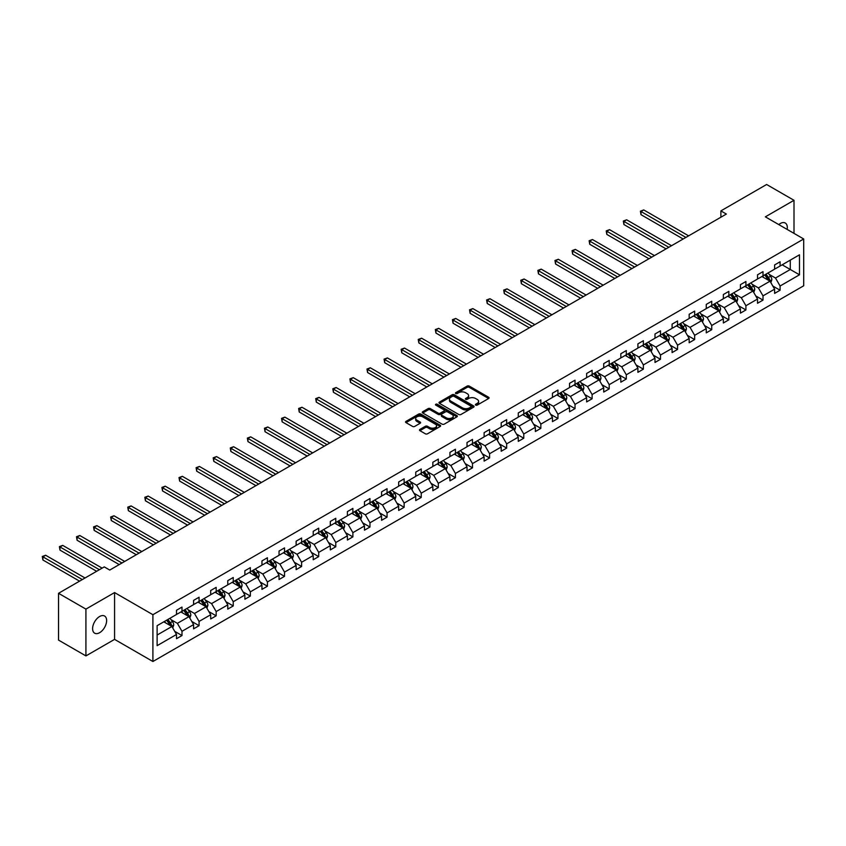 <?xml version="1.0" encoding="UTF-8"?>
<svg xmlns="http://www.w3.org/2000/svg" width="846" height="846" viewBox="0 0 846 846"><rect width="100%" height="100%" fill="white"/><g stroke="black" fill="none" stroke-linecap="round" stroke-linejoin="round"><path stroke-width="1.27" d="M475.706 405.107A1.068 0.613 0 0 0 477.207 405.107L488.639 398.508A1.523 0.878 0 0 0 489.083 397.884A1.523 0.878 0 0 0 488.639 397.271L469.276 386.093A1.523 0.878 0 0 0 467.129 386.093L455.708 392.692A1.068 0.613 0 0 0 457.21 393.559L458.691 392.703A4.865 2.813 0 0 1 465.575 392.703L467.182 393.633A4.865 2.813 0 0 1 468.61 395.621A4.865 2.813 0 0 1 467.182 397.609L465.702 398.466A1.068 0.613 0 0 0 467.214 399.333L468.684 398.477A4.865 2.813 0 0 1 475.568 398.477L477.186 399.407A4.865 2.813 0 0 1 478.603 401.395A4.865 2.813 0 0 1 477.186 403.383L475.706 404.24A1.068 0.613 0 0 0 475.706 405.107L475.706 404.24M99.617 632.702A9.919 5.721 120 0 0 106.088 623.967A9.919 5.721 120 0 0 104.566 616.015A9.919 5.721 120 0 0 99.617 616.512A9.919 5.721 120 0 0 93.134 625.247A9.919 5.721 120 0 0 94.657 633.189A9.919 5.721 120 0 0 99.617 632.702M787.15 229.425A9.919 5.721 120 0 0 785.268 223.016A9.919 5.721 120 0 0 780.308 223.513A9.919 5.721 120 0 0 778.785 224.592M419.923 429.419A1.523 0.878 0 0 0 419.479 430.043A1.523 0.878 0 0 0 419.923 430.667L425.358 433.797A1.523 0.878 0 0 0 427.505 433.797L440.195 426.479A1.523 0.878 0 0 0 440.639 425.855A1.523 0.878 0 0 0 440.195 425.231L420.843 414.064A1.523 0.878 0 0 0 418.685 414.064L406.006 421.382A1.523 0.878 0 0 0 405.562 422.006A1.523 0.878 0 0 0 406.006 422.63L412.562 426.416A1.523 0.878 0 0 0 414.709 426.416L420.145 423.275A1.523 0.878 0 0 0 420.589 422.662A1.523 0.878 0 0 0 420.145 422.038L416.888 420.155A4.071 2.348 0 0 1 415.693 418.495A4.071 2.348 0 0 1 418.21 416.327A4.071 2.348 0 0 1 422.64 416.835L435.383 424.195A4.071 2.348 0 0 1 436.578 425.855A4.071 2.348 0 0 1 434.061 428.023A4.071 2.348 0 0 1 429.631 427.516L427.505 426.289A1.523 0.878 0 0 0 425.358 426.289L419.923 429.419L419.923 430.667L425.358 427.558L425.358 426.289M114.57 592.57L85.922 609.109L58.533 593.3L58.533 640.105L85.922 655.914L114.57 639.375L152.904 661.509L152.904 614.704L114.57 592.57L114.57 639.375M794.003 233.38L794.003 200.301L765.355 216.84L803.7 238.974L152.904 614.704M794.003 200.301L766.624 184.491L720.887 210.897L720.887 217.221M58.533 593.3L104.27 566.894L109.747 570.056L726.365 214.059L720.887 210.897M458.796 414.498A1.523 0.878 0 0 0 460.943 414.498L473.633 407.169A1.523 0.878 0 0 0 474.077 406.545A1.523 0.878 0 0 0 473.633 405.932L454.281 394.754A1.523 0.878 0 0 0 452.134 394.754L439.444 402.083A1.523 0.878 0 0 0 439 402.696A1.523 0.878 0 0 0 439.444 403.32L458.796 414.498M436.155 405.329A1.068 0.613 0 0 1 437.234 405.488L456.893 416.835L444.224 424.142A1.523 0.878 0 0 1 442.077 424.142L422.725 412.975L422.725 411.727A1.523 0.878 0 0 0 422.281 412.351A1.523 0.878 0 0 0 422.725 412.975M422.725 411.727L428.15 408.597A1.523 0.878 0 0 1 430.307 408.597L438.154 413.123A1.523 0.878 0 0 0 440.301 413.123L443.907 411.05A1.523 0.878 0 0 0 444.351 410.426A1.523 0.878 0 0 0 443.907 409.802L435.732 405.086A1.068 0.613 0 0 1 437.234 404.219L456.914 415.576A1.523 0.878 0 0 1 457.358 416.2A1.523 0.878 0 0 1 456.914 416.824L456.914 415.576M85.922 609.109L85.922 655.914M157.123 625.68L176.507 614.492L176.507 610.252L181.985 607.09L181.985 611.32L193.597 604.626L193.597 600.385L199.074 597.223L199.074 601.464L210.686 594.759L210.686 590.519L216.164 587.357L216.164 591.597L227.775 584.893L227.775 580.652L233.253 577.49L233.253 581.731L244.864 575.026L244.864 570.786L250.342 567.624L250.342 571.864L261.953 565.16L261.953 560.919L267.431 557.757L267.431 561.998L279.043 555.293L279.043 551.053L284.52 547.891L284.52 552.131L296.132 545.427L296.132 541.186L301.61 538.024L301.61 542.265L313.221 535.56L313.221 531.32L318.699 528.158L318.699 532.398L330.31 525.694L330.31 521.453L335.788 518.291L335.788 522.532L347.399 515.827L347.399 511.587L352.877 508.425L352.877 512.665L364.489 505.961L364.489 501.72L369.966 498.558L369.966 502.799L381.578 496.094L381.578 491.854L387.056 488.692L387.056 492.932L398.667 486.228L398.667 481.987L404.145 478.825L404.145 483.066L415.756 476.361L415.756 472.121L421.234 468.959L421.234 473.2L432.845 466.495L432.845 462.254L438.323 459.092L438.323 463.333L449.935 456.629L449.935 452.388L455.412 449.226L455.412 453.467L467.024 446.762L467.024 442.521L472.502 439.36L472.502 443.6L484.113 436.896L484.113 432.666L489.591 429.493L489.591 433.734L501.202 427.029L501.202 422.799L506.669 419.637L506.669 423.867L518.281 417.163L518.281 412.933L523.759 409.771L523.759 414.001L535.37 407.296L535.37 403.066L540.848 399.904L540.848 404.134L552.459 397.43L552.459 393.2L557.937 390.038L557.937 394.268L569.548 387.563L569.548 383.333L575.026 380.171L575.026 384.401L586.638 377.697L586.638 373.467L592.115 370.305L592.115 374.535L603.727 367.83L603.727 363.6L609.205 360.438L609.205 364.668L620.816 357.974L620.816 353.734L626.294 350.572L626.294 354.802L637.905 348.108L637.905 343.867L643.383 340.705L643.383 344.946L654.994 338.241L654.994 334.001L660.472 330.839L660.472 335.079L672.084 328.375L672.084 324.134L677.561 320.972L677.561 325.213L689.173 318.508L689.173 314.268L694.651 311.106L694.651 315.346L706.262 308.642L706.262 304.401L711.74 301.239L711.74 305.48L723.351 298.775L723.351 294.535L728.829 291.373L728.829 295.614L740.44 288.909L740.44 284.668L745.918 281.507L745.918 285.747L757.53 279.043L757.53 274.802L763.007 271.64L763.007 275.881L774.619 269.176L774.619 264.935L780.097 261.774L780.097 266.014L799.481 254.815L799.481 274.802L780.097 286.001L780.097 290.231L774.619 293.393L774.619 289.163L763.007 295.867L763.007 300.097L757.53 303.259L757.53 299.029L745.918 305.734L745.918 309.964L740.44 313.126L740.44 308.896L728.829 315.6L728.829 319.83L723.351 322.992L723.351 318.762L711.74 325.467L711.74 329.697L706.262 332.859L706.262 328.629L694.651 335.333L694.651 339.563L689.173 342.725L689.173 338.495L677.561 345.189L677.561 349.43L672.084 352.592L672.084 348.362L660.472 355.056L660.472 359.296L654.994 362.458L654.994 358.218L643.383 364.922L643.383 369.163L637.905 372.325L637.905 368.084L626.294 374.789L626.294 379.029L620.816 382.191L620.816 377.951L609.205 384.655L609.205 388.896L603.727 392.058L603.727 387.817L592.115 394.522L592.115 398.762L586.638 401.924L586.638 397.683L575.026 404.388L575.026 408.629L569.548 411.791L569.548 407.55L557.937 414.254L557.937 418.495L552.459 421.657L552.459 417.416L540.848 424.121L540.848 428.362L535.37 431.523L535.37 427.283L523.759 433.987L523.759 438.228L518.281 441.39L518.281 437.149L506.669 443.854L506.669 448.094L501.202 451.256L501.202 447.016L489.591 453.72L489.591 457.961L484.113 461.123L484.113 456.882L472.502 463.587L472.502 467.827L467.024 470.989L467.024 466.749L455.412 473.453L455.412 477.694L449.935 480.856L449.935 476.615L438.323 483.32L438.323 487.56L432.845 490.722L432.845 486.482L421.234 493.186L421.234 497.427L415.756 500.589L415.756 496.348L404.145 503.053L404.145 507.293L398.667 510.455L398.667 506.215L387.056 512.919L387.056 517.16L381.578 520.322L381.578 516.081L369.966 522.786L369.966 527.016L364.489 530.188L364.489 525.948L352.877 532.652L352.877 536.882L347.399 540.044L347.399 535.814L335.788 542.519L335.788 546.749L330.31 549.911L330.31 545.681L318.699 552.385L318.699 556.615L313.221 559.777L313.221 555.547L301.61 562.252L301.61 566.482L296.132 569.644L296.132 565.414L284.52 572.118L284.52 576.348L279.043 579.51L279.043 575.28L267.431 581.985L267.431 586.215L261.953 589.376L261.953 585.146L250.342 591.851L250.342 596.081L244.864 599.243L244.864 595.013L233.253 601.707L233.253 605.948L227.775 609.109L227.775 604.879L216.164 611.573L216.164 615.814L210.686 618.976L210.686 614.735L199.074 621.44L199.074 625.68L193.597 628.842L193.597 624.602L181.985 631.306L181.985 635.547L176.507 638.709L176.507 634.468L157.123 645.667L157.123 625.68M152.904 661.509L803.7 285.779L803.7 238.974M180.896 611.954L188.996 616.639L177.385 623.343L171.051 619.684M177.385 623.343L181.985 631.306M188.996 616.639L193.597 624.602M176.507 613.477L177.385 613.985L181.985 611.32M197.985 602.088L206.086 606.772L194.474 613.477L188.14 609.818M194.474 613.477L199.074 621.44M206.086 606.772L210.686 614.735M193.597 603.61L194.474 604.118L199.074 601.464M215.074 592.221L223.175 596.906L211.563 603.61L205.229 599.951M211.563 603.61L216.164 611.573M223.175 596.906L227.775 604.879M210.686 593.744L211.563 594.252L216.164 591.597M232.164 582.355L240.264 587.039L228.653 593.744L222.318 590.085M228.653 593.744L233.253 601.707M240.264 587.039L244.864 595.013M227.775 583.877L228.653 584.385L233.253 581.731M249.253 572.488L257.353 577.173L245.742 583.877L239.407 580.219M245.742 583.877L250.342 591.851M257.353 577.173L261.953 585.146M244.864 574.011L245.742 574.519L250.342 571.864M266.342 562.622L274.442 567.306L262.831 574.011L256.497 570.352M262.831 574.011L267.431 581.985M274.442 567.306L279.043 575.28M261.953 564.145L262.831 564.652L267.431 561.998M283.421 552.766L291.532 557.44L279.92 564.145L273.575 560.486M279.92 564.145L284.52 572.118M291.532 557.44L296.132 565.414M279.043 554.278L279.92 554.786L284.52 552.131M300.51 542.899L308.621 547.573L297.009 554.278L290.664 550.619M297.009 554.278L301.61 562.252M308.621 547.573L313.221 555.547M296.132 544.412L297.009 544.919L301.61 542.265M317.599 533.033L325.71 537.707L314.099 544.412L307.754 540.753M314.099 544.412L318.699 552.385M325.71 537.707L330.31 545.681M313.221 534.545L314.099 535.053L318.699 532.398M334.688 523.166L342.799 527.841L331.188 534.545L324.843 530.886M331.188 534.545L335.788 542.519M342.799 527.841L347.399 535.814M330.31 524.679L331.188 525.186L335.788 522.532M351.777 513.3L359.888 517.974L348.277 524.679L341.932 521.02M348.277 524.679L352.877 532.652M359.888 517.974L364.489 525.948M347.399 514.812L348.277 515.32L352.877 512.665M368.867 503.433L376.978 508.108L365.366 514.812L359.021 511.153M365.366 514.812L369.966 522.786M376.978 508.108L381.578 516.081M364.489 504.946L365.366 505.453L369.966 502.799M385.956 493.567L394.067 498.241L382.455 504.946L376.11 501.287M382.455 504.946L387.056 512.919M394.067 498.241L398.667 506.215M381.578 495.079L382.455 495.587L387.056 492.932M403.045 483.701L411.156 488.375L399.545 495.079L393.2 491.42M399.545 495.079L404.145 503.053M411.156 488.375L415.756 496.348M398.667 485.213L399.545 485.72L404.145 483.066M420.134 473.834L428.245 478.508L416.634 485.213L410.289 481.554M416.634 485.213L421.234 493.186M428.245 478.508L432.845 486.482M415.756 475.346L416.634 475.854L421.234 473.2M437.223 463.968L445.334 468.642L433.723 475.346L427.378 471.687M433.723 475.346L438.323 483.32M445.334 468.642L449.935 476.615M432.845 465.48L433.723 465.987L438.323 463.333M454.313 454.101L462.424 458.775L450.812 465.48L444.467 461.821M450.812 465.48L455.412 473.453M462.424 458.775L467.024 466.749M449.935 455.613L450.812 456.121L455.412 453.467M471.402 444.235L479.513 448.919L467.901 455.613L461.556 451.954M467.901 455.613L472.502 463.587M479.513 448.919L484.113 456.882M467.024 445.747L467.901 446.254L472.502 443.6M488.491 434.368L496.591 439.053L484.98 445.747L478.646 442.088M484.98 445.747L489.591 453.72M496.591 439.053L501.202 447.016M484.113 435.891L484.98 436.388L489.591 433.734M505.58 424.502L513.681 429.186L502.069 435.891L495.735 432.221M502.069 435.891L506.669 443.854M513.681 429.186L518.281 437.149M501.202 426.024L502.069 426.521L506.669 423.867M522.669 414.635L530.77 419.32L519.158 426.024L512.824 422.355M519.158 426.024L523.759 433.987M530.77 419.32L535.37 427.283M518.281 416.158L519.158 416.655L523.759 414.001M539.759 404.769L547.859 409.453L536.248 416.158L529.913 412.488M536.248 416.158L540.848 424.121M547.859 409.453L552.459 417.416M535.37 406.292L536.248 406.789L540.848 404.134M556.848 394.902L564.948 399.587L553.337 406.292L547.002 402.622M553.337 406.292L557.937 414.254M564.948 399.587L569.548 407.55M552.459 396.425L553.337 396.933L557.937 394.268M573.937 385.036L582.037 389.72L570.426 396.425L564.092 392.766M570.426 396.425L575.026 404.388M582.037 389.72L586.638 397.683M569.548 386.559L570.426 387.066L575.026 384.401M591.026 375.169L599.127 379.854L587.515 386.559L581.181 382.9M587.515 386.559L592.115 394.522M599.127 379.854L603.727 387.817M586.638 376.692L587.515 377.2L592.115 374.535M608.115 365.303L616.216 369.988L604.604 376.692L598.27 373.033M604.604 376.692L609.205 384.655M616.216 369.988L620.816 377.951M603.727 366.826L604.604 367.333L609.205 364.668M625.205 355.436L633.305 360.121L621.694 366.826L615.359 363.167M621.694 366.826L626.294 374.789M633.305 360.121L637.905 368.084M620.816 356.959L621.694 357.467L626.294 354.802M642.283 345.57L650.394 350.255L638.783 356.959L632.438 353.3M638.783 356.959L643.383 364.922M650.394 350.255L654.994 358.218M637.905 347.093L638.783 347.6L643.383 344.946M659.372 335.703L667.483 340.388L655.872 347.093L649.527 343.434M655.872 347.093L660.472 355.056M667.483 340.388L672.084 348.362M654.994 337.226L655.872 337.734L660.472 335.079M676.462 325.837L684.573 330.522L672.961 337.226L666.616 333.567M672.961 337.226L677.561 345.189M684.573 330.522L689.173 338.495M672.084 327.36L672.961 327.867L677.561 325.213M693.551 315.97L701.662 320.655L690.05 327.36L683.705 323.701M690.05 327.36L694.651 335.333M701.662 320.655L706.262 328.629M689.173 317.493L690.05 318.001L694.651 315.346M710.64 306.104L718.751 310.789L707.14 317.493L700.795 313.834M707.14 317.493L711.74 325.467M718.751 310.789L723.351 318.762M706.262 307.627L707.14 308.134L711.74 305.48M727.729 296.248L735.84 300.922L724.229 307.627L717.884 303.968M724.229 307.627L728.829 315.6M735.84 300.922L740.44 308.896M723.351 297.76L724.229 298.268L728.829 295.614M744.818 286.382L752.929 291.056L741.318 297.76L734.973 294.101M741.318 297.76L745.918 305.734M752.929 291.056L757.53 299.029M740.44 287.894L741.318 288.401L745.918 285.747M761.908 276.515L770.019 281.189L758.407 287.894L752.062 284.235M758.407 287.894L763.007 295.867M770.019 281.189L774.619 289.163M757.53 278.027L758.407 278.535L763.007 275.881M782.18 264.809L790.28 269.493L775.496 278.027L769.151 274.368M775.496 278.027L780.097 286.001M799.481 274.802L790.28 269.493L790.28 260.134L799.481 254.815M774.619 268.161L775.496 268.668L780.097 266.014M157.123 635.039L171.907 626.505L163.807 621.821M171.907 626.505L176.507 634.468M772.81 286.033L780.097 290.231M755.721 295.899L763.007 300.097M738.632 305.766L745.918 309.964M721.543 315.632L728.829 319.83M704.454 325.499L711.74 329.697M687.364 335.365L694.651 339.563M670.275 345.221L677.561 349.43M653.186 355.087L660.472 359.296M636.097 364.954L643.383 369.163M619.008 374.82L626.294 379.029M601.918 384.687L609.205 388.896M584.829 394.553L592.115 398.762M567.74 404.42L575.026 408.629M550.651 414.286L557.937 418.495M533.572 424.153L540.848 428.362M516.483 434.019L523.759 438.228M499.394 443.886L506.669 448.094M482.305 453.752L489.591 457.961M465.215 463.619L472.502 467.827M448.126 473.485L455.412 477.694M431.037 483.352L438.323 487.56M413.948 493.218L421.234 497.427M396.859 503.084L404.145 507.293M379.769 512.951L387.056 517.16M362.68 522.817L369.966 527.016M345.591 532.684L352.877 536.882M328.502 542.55L335.788 546.749M311.413 552.417L318.699 556.615M294.323 562.283L301.61 566.482M277.234 572.15L284.52 576.348M260.145 582.016L267.431 586.215M243.056 591.883L250.342 596.081M225.967 601.739L233.253 605.948M208.877 611.605L216.164 615.814M191.788 621.472L199.074 625.68M174.71 631.338L181.985 635.547M476.129 405.255L477.186 404.642A4.865 2.813 0 0 0 478.603 402.664L478.603 401.395M468.61 395.621L468.61 396.89A4.865 2.813 0 0 1 467.182 398.868L466.135 399.481M488.639 397.271L488.639 398.508L469.276 387.362A1.523 0.878 0 0 0 467.129 387.362L456.131 393.707M473.612 407.18L454.281 396.013A1.523 0.878 0 0 0 452.134 396.013L439.465 403.331L439.444 402.083M470.947 406.979A1.068 0.613 0 0 0 470.947 406.112L453.953 396.309A1.068 0.613 0 0 0 452.451 396.309L450.897 397.208A4.865 2.813 0 0 0 449.469 399.196A4.865 2.813 0 0 0 450.897 401.173L462.508 407.878A4.865 2.813 0 0 0 469.393 407.878L470.947 406.979L470.947 408.248A1.068 0.613 0 0 0 471.254 407.814L471.254 406.545M449.469 399.196L449.469 400.454A4.865 2.813 0 0 0 450.897 402.442L450.897 401.173M470.947 408.248L469.393 409.147A4.865 2.813 0 0 1 462.508 409.147L450.897 402.442M422.746 412.985L428.15 409.866L428.15 408.597M444.351 410.426L444.351 411.695A1.523 0.878 0 0 1 443.907 412.309L440.301 414.392A1.523 0.878 0 0 1 438.154 414.392L430.307 409.866A1.523 0.878 0 0 0 428.15 409.866M446.297 417.829A4.071 2.348 0 0 0 450.728 418.336A4.071 2.348 0 0 0 453.245 416.169A4.071 2.348 0 0 0 452.05 414.508L447.555 411.917A1.523 0.878 0 0 0 445.408 411.917L441.813 414.001A1.523 0.878 0 0 0 441.358 414.614A1.523 0.878 0 0 0 441.813 415.238L446.297 417.829L446.297 419.098A4.071 2.348 0 0 0 450.728 419.605A4.071 2.348 0 0 0 453.245 417.438L453.245 416.169M441.358 414.614L441.358 415.883A1.523 0.878 0 0 0 441.813 416.507L441.813 415.238M446.297 419.098L441.813 416.507M436.578 425.855L436.578 427.114A4.071 2.348 0 0 1 434.061 429.292A4.071 2.348 0 0 1 429.631 428.785L427.505 427.558A1.523 0.878 0 0 0 425.358 427.558M415.693 418.495L415.693 419.764A4.071 2.348 0 0 0 416.888 421.424L416.888 420.155M420.145 422.038L420.145 423.275L416.888 421.424M440.195 425.231L440.195 426.479L420.843 415.323A1.523 0.878 0 0 0 418.685 415.323L406.027 422.64L406.006 421.382M770.843 282.638L771.859 279.719A4.103 2.369 -120 0 0 770.547 276.23L768.083 272.941M763.674 277.53L762.606 276.103M688.623 235.844L643.743 209.935L641.004 211.511L641.004 214.673L683.145 239.006M769.405 280.84L769.638 279.899A4.103 2.369 -120 0 0 768.464 277.425L766 274.146M764.974 274.739L767.682 278.355A2.094 1.206 60 0 1 768.062 278.99L769.638 279.899M764.689 274.908L767.153 278.186A4.103 2.369 60 0 1 768.168 280.132M641.004 214.673L640.401 211.172L685.884 237.43M640.401 211.172L643.743 209.935M753.754 292.505L754.769 289.586A4.103 2.369 -120 0 0 753.458 286.096L750.994 282.807M746.584 287.397L745.516 285.969M671.534 245.71L626.653 219.801L623.914 221.377L623.914 224.539L666.056 248.872M752.316 290.707L752.549 289.766A4.103 2.369 -120 0 0 751.375 287.291L748.911 284.013M747.885 284.605L750.592 288.222A2.094 1.206 60 0 1 750.973 288.856L752.549 289.766M747.6 284.774L750.064 288.052A4.103 2.369 60 0 1 751.079 289.998M623.914 224.539L623.312 221.039L668.795 247.296M623.312 221.039L626.653 219.801M736.676 302.36L737.68 299.452A4.103 2.369 -120 0 0 736.369 295.963L733.905 292.674M729.495 297.263L728.427 295.836M654.444 255.577L609.564 229.668L606.825 231.244L606.825 234.405L648.967 258.739M735.227 300.573L735.46 299.632A4.103 2.369 -120 0 0 734.286 297.158L731.832 293.879M730.796 294.471L733.503 298.088A2.094 1.206 60 0 1 733.884 298.723L735.46 299.632M730.51 294.641L732.974 297.919A4.103 2.369 60 0 1 734 299.854M606.825 234.405L606.222 230.895L651.706 257.163M606.222 230.895L609.564 229.668M719.586 312.227L720.591 309.319A4.103 2.369 -120 0 0 719.28 305.829L716.816 302.54M712.406 307.13L711.338 305.702M637.355 265.443L592.475 239.534L589.736 241.11L589.736 244.272L631.877 268.605M718.148 310.44L718.37 309.499A4.103 2.369 -120 0 0 717.197 307.024L714.743 303.746M713.707 304.338L716.414 307.955A2.094 1.206 60 0 1 716.795 308.589L718.37 309.499M713.421 304.507L715.885 307.785A4.103 2.369 60 0 1 716.911 309.721M589.736 244.272L589.133 240.761L634.616 267.029M589.133 240.761L592.475 239.534M702.497 322.093L703.502 319.185A4.103 2.369 -120 0 0 702.191 315.695L699.727 312.407M695.317 316.996L694.249 315.569M620.266 275.31L575.386 249.401L572.647 250.976L572.647 254.138L614.788 278.471M701.059 320.306L701.281 319.365A4.103 2.369 -120 0 0 700.107 316.89L697.654 313.612M696.618 314.204L699.325 317.821A2.094 1.206 60 0 1 699.705 318.456L701.281 319.365M696.332 314.374L698.796 317.652A4.103 2.369 60 0 1 699.822 319.587M572.647 254.138L572.055 250.628L617.527 276.885M572.055 250.628L575.386 249.401M685.408 331.96L686.413 329.052A4.103 2.369 -120 0 0 685.101 325.562L682.637 322.273M678.228 326.863L677.17 325.435M603.177 285.176L558.307 259.267L555.568 260.843L555.568 264.005L597.699 288.338M683.97 330.173L684.192 329.231A4.103 2.369 -120 0 0 683.018 326.757L680.565 323.479M679.528 324.071L682.236 327.688A2.094 1.206 60 0 1 682.616 328.322L684.192 329.231M679.243 324.24L681.707 327.518A4.103 2.369 60 0 1 682.733 329.454M555.568 264.005L554.965 260.494L600.438 286.752M554.965 260.494L558.307 259.267M668.319 341.826L669.323 338.918A4.103 2.369 -120 0 0 668.012 335.428L665.559 332.14M661.138 336.729L660.081 335.302M586.088 295.043L541.218 269.134L538.479 270.709L538.479 273.871L580.62 298.204M666.881 340.039L667.103 339.098A4.103 2.369 -120 0 0 665.929 336.623L663.476 333.345M662.439 333.937L665.146 337.554A2.094 1.206 60 0 1 665.527 338.189L667.103 339.098M662.154 334.107L664.618 337.385A4.103 2.369 60 0 1 665.643 339.32M538.479 273.871L537.876 270.36L583.349 296.618M537.876 270.36L541.218 269.134M651.23 351.693L652.234 348.785A4.103 2.369 -120 0 0 650.923 345.295L648.47 342.006M644.049 346.596L642.992 345.168M569.009 304.909L524.129 279L521.39 280.576L521.39 283.738L563.531 308.071M649.791 349.906L650.014 348.964A4.103 2.369 -120 0 0 648.84 346.49L646.386 343.212M645.361 343.804L648.057 347.42A2.094 1.206 60 0 1 648.438 348.055L650.014 348.964M645.064 343.973L647.528 347.251A4.103 2.369 60 0 1 648.554 349.187M521.39 283.738L520.787 280.227L566.27 306.485M520.787 280.227L524.129 279M634.14 361.559L635.145 358.651A4.103 2.369 -120 0 0 633.834 355.161L631.38 351.873M626.971 356.462L625.903 355.034M551.92 314.775L507.04 288.867L504.301 290.442L504.301 293.604L546.442 317.937M632.702 359.772L632.924 358.831A4.103 2.369 -120 0 0 631.75 356.356L629.297 353.078M628.271 353.67L630.979 357.287A2.094 1.206 60 0 1 631.349 357.921L632.924 358.831M627.986 353.829L630.439 357.118A4.103 2.369 60 0 1 631.465 359.053M504.301 293.604L503.698 290.093L549.181 316.351M503.698 290.093L507.04 288.867M617.051 371.426L618.056 368.518A4.103 2.369 -120 0 0 616.745 365.017L614.291 361.739M609.881 366.329L608.813 364.901M534.831 324.642L489.95 298.733L487.211 300.309L487.211 303.471L529.353 327.804M615.613 369.639L615.846 368.697A4.103 2.369 -120 0 0 614.661 366.223L612.208 362.945M611.182 363.537L613.889 367.143A2.094 1.206 60 0 1 614.259 367.788L615.846 368.697M610.897 363.695L613.35 366.984A4.103 2.369 60 0 1 614.376 368.919M487.211 303.471L486.609 299.96L532.092 326.218M486.609 299.96L489.95 298.733M599.962 381.292L600.967 378.384A4.103 2.369 -120 0 0 599.655 374.884L597.202 371.606M592.792 376.195L591.724 374.767M517.741 334.508L472.861 308.6L470.122 310.175L470.122 313.337L512.264 337.67M598.524 379.505L598.757 378.564A4.103 2.369 -120 0 0 597.572 376.089L595.119 372.811M594.093 373.403L596.8 377.009A2.094 1.206 60 0 1 597.181 377.654L598.757 378.564M593.807 373.562L596.261 376.851A4.103 2.369 60 0 1 597.287 378.786M470.122 313.337L469.519 309.826L515.003 336.084M469.519 309.826L472.861 308.6M582.873 391.159L583.877 388.251A4.103 2.369 -120 0 0 582.566 384.75L580.113 381.472M575.703 386.062L574.635 384.634M500.652 344.375L455.772 318.466L453.033 320.042L453.033 323.204L495.174 347.537M581.435 389.372L581.667 388.43A4.103 2.369 -120 0 0 580.493 385.956L578.03 382.678M577.004 383.27L579.711 386.876A2.094 1.206 60 0 1 580.092 387.51L581.667 388.43M576.718 383.428L579.172 386.717A4.103 2.369 60 0 1 580.197 388.652M453.033 323.204L452.43 319.693L497.913 345.951M452.43 319.693L455.772 318.466M565.784 401.025L566.788 398.117A4.103 2.369 -120 0 0 565.477 394.617L563.024 391.338M558.614 395.928L557.546 394.5M483.563 354.241L438.683 328.322L435.944 329.908L435.944 333.07L478.085 357.403M564.345 399.238L564.578 398.297A4.103 2.369 -120 0 0 563.404 395.822L560.94 392.544M559.915 393.136L562.622 396.742A2.094 1.206 60 0 1 563.002 397.377L564.578 398.297M559.629 393.295L562.082 396.584A4.103 2.369 60 0 1 563.108 398.519M435.944 333.07L435.341 329.559L480.824 355.817M435.341 329.559L438.683 328.322M548.694 410.892L549.699 407.984A4.103 2.369 -120 0 0 548.388 404.483L545.934 401.205M541.525 405.794L540.457 404.367M466.474 364.108L421.594 338.189L418.855 339.775L418.855 342.937L460.996 367.27M547.256 409.104L547.489 408.153A4.103 2.369 -120 0 0 546.315 405.689L543.851 402.41M542.825 403.003L545.533 406.609A2.094 1.206 60 0 1 545.913 407.243L547.489 408.153M542.54 403.161L544.993 406.45A4.103 2.369 60 0 1 546.019 408.385M418.855 342.937L418.252 339.426L463.735 365.684M418.252 339.426L421.594 338.189M531.605 420.758L532.61 417.85A4.103 2.369 -120 0 0 531.299 414.35L528.845 411.071M524.435 415.65L523.367 414.233M449.385 373.974L404.504 348.055L401.765 349.641L401.765 352.803L443.907 377.136M530.167 418.971L530.4 418.019A4.103 2.369 -120 0 0 529.226 415.555L526.762 412.266M525.736 412.869L528.443 416.475A2.094 1.206 60 0 1 528.824 417.11L530.4 418.019M525.451 413.028L527.904 416.317A4.103 2.369 60 0 1 528.93 418.252M401.765 352.803L401.163 349.292L446.646 375.55M401.163 349.292L404.504 348.055M514.516 430.625L515.521 427.716A4.103 2.369 -120 0 0 514.22 424.216L511.756 420.938M507.346 425.517L506.278 424.1M432.295 383.841L387.415 357.921L384.676 359.508L384.676 362.67L426.818 387.003M513.078 428.837L513.311 427.886A4.103 2.369 -120 0 0 512.137 425.422L509.673 422.133M508.647 422.736L511.354 426.342A2.094 1.206 60 0 1 511.735 426.976L513.311 427.886M508.361 422.894L510.815 426.183A4.103 2.369 60 0 1 511.841 428.118M384.676 362.67L384.073 359.159L429.557 385.416M384.073 359.159L387.415 357.921M497.427 440.491L498.431 437.583A4.103 2.369 -120 0 0 497.131 434.083L494.667 430.804M490.257 435.383L489.189 433.966M415.206 393.707L370.326 367.788L367.587 369.374L367.587 372.536L409.728 396.869M495.989 438.693L496.221 437.752A4.103 2.369 -120 0 0 495.047 435.288L492.584 431.999M491.558 432.602L494.265 436.208A2.094 1.206 60 0 1 494.646 436.843L496.221 437.752M491.272 432.761L493.726 436.05A4.103 2.369 60 0 1 494.751 437.985M367.587 372.536L366.984 369.025L412.467 395.283M366.984 369.025L370.326 367.788M480.338 450.358L481.342 447.449A4.103 2.369 -120 0 0 480.042 443.949L477.578 440.671M473.168 445.25L472.1 443.833M398.117 403.563L353.237 377.654L350.498 379.241L350.498 382.403L392.639 406.736M478.899 448.56L479.132 447.619A4.103 2.369 -120 0 0 477.958 445.155L475.494 441.866M474.469 442.469L477.176 446.075A2.094 1.206 60 0 1 477.556 446.709L479.132 447.619M474.183 442.627L476.636 445.916A4.103 2.369 60 0 1 477.662 447.851M350.498 382.403L349.895 378.892L395.378 405.149M349.895 378.892L353.237 377.654M463.248 460.224L464.264 457.316A4.103 2.369 -120 0 0 462.952 453.816L460.488 450.537M456.079 455.116L455.011 453.699M381.028 413.43L336.148 387.521L333.409 389.107L333.409 392.269L375.55 416.592M461.81 458.426L462.043 457.485A4.103 2.369 -120 0 0 460.869 455.021L458.405 451.732M457.379 452.324L460.087 455.941A2.094 1.206 60 0 1 460.467 456.576L462.043 457.485M457.094 452.494L459.558 455.783A4.103 2.369 60 0 1 460.573 457.718M333.409 392.269L332.806 388.758L378.289 415.016M332.806 388.758L336.148 387.521M446.159 470.09L447.174 467.182A4.103 2.369 -120 0 0 445.863 463.682L443.399 460.404M438.989 464.983L437.921 463.566M363.939 423.296L319.058 397.387L316.319 398.974L316.319 402.136L358.461 426.458M444.721 468.293L444.954 467.352A4.103 2.369 -120 0 0 443.78 464.888L441.316 461.599M440.29 462.191L442.997 465.808A2.094 1.206 60 0 1 443.378 466.442L444.954 467.352M440.005 462.36L442.469 465.649A4.103 2.369 60 0 1 443.484 467.584M316.319 402.136L315.717 398.625L361.2 424.882M315.717 398.625L319.058 397.387M429.07 479.957L430.085 477.049A4.103 2.369 -120 0 0 428.774 473.549L426.31 470.27M421.9 474.849L420.832 473.432M346.849 433.163L301.969 407.254L299.23 408.84L299.23 412.002L341.372 436.325M427.632 478.159L427.865 477.218A4.103 2.369 -120 0 0 426.691 474.754L424.227 471.465M423.201 472.057L425.908 475.674A2.094 1.206 60 0 1 426.289 476.309L427.865 477.218M422.915 472.227L425.379 475.505A4.103 2.369 60 0 1 426.395 477.451M299.23 412.002L298.627 408.491L344.111 434.749M298.627 408.491L301.969 407.254M411.981 489.823L412.996 486.915A4.103 2.369 -120 0 0 411.685 483.415L409.221 480.137M404.811 484.716L403.743 483.299M329.76 443.029L284.88 417.12L282.141 418.707L282.141 421.868L324.282 446.191M410.543 488.026L410.775 487.085A4.103 2.369 -120 0 0 409.601 484.621L407.138 481.332M406.112 481.924L408.819 485.541A2.094 1.206 60 0 1 409.2 486.175L410.775 487.085M405.826 482.093L408.29 485.371A4.103 2.369 60 0 1 409.305 487.317M282.141 421.868L281.538 418.358L327.021 444.615M281.538 418.358L284.88 417.12M394.892 499.69L395.907 496.782A4.103 2.369 -120 0 0 394.596 493.281L392.132 490.003M387.722 494.582L386.654 493.165M312.671 452.896L267.791 426.987L265.052 428.573L265.052 431.735L307.193 456.057M393.453 497.892L393.686 496.951A4.103 2.369 -120 0 0 392.512 494.487L390.048 491.198M389.023 491.79L391.73 495.407A2.094 1.206 60 0 1 392.11 496.042L393.686 496.951M388.737 491.96L391.201 495.238A4.103 2.369 60 0 1 392.216 497.184M265.052 431.735L264.449 428.224L309.932 454.482M264.449 428.224L267.791 426.987M377.813 509.556L378.818 506.648A4.103 2.369 -120 0 0 377.506 503.148L375.042 499.87M370.633 504.449L369.565 503.032M295.582 462.762L250.702 436.853L247.963 438.44L247.963 441.601L290.104 465.924M376.364 507.759L376.597 506.817A4.103 2.369 -120 0 0 375.423 504.353L372.97 501.065M371.933 501.657L374.641 505.274A2.094 1.206 60 0 1 375.021 505.908L376.597 506.817M371.648 501.826L374.112 505.104A4.103 2.369 60 0 1 375.138 507.05M247.963 441.601L247.36 438.091L292.843 464.348M247.36 438.091L250.702 436.853M360.724 519.423L361.728 516.504A4.103 2.369 -120 0 0 360.417 513.014L357.953 509.726M353.543 514.315L352.475 512.888M278.493 472.628L233.612 446.72L230.873 448.306L230.873 451.468L273.015 475.79M359.286 517.625L359.508 516.684A4.103 2.369 -120 0 0 358.334 514.22L355.88 510.931M354.844 511.523L357.551 515.14A2.094 1.206 60 0 1 357.932 515.774L359.508 516.684M354.559 511.693L357.023 514.971A4.103 2.369 60 0 1 358.048 516.917M230.873 451.468L230.271 447.957L275.754 474.215M230.271 447.957L233.612 446.72M343.635 529.289L344.639 526.371A4.103 2.369 -120 0 0 343.328 522.881L340.864 519.592M336.454 524.182L335.386 522.754M261.403 482.495L216.523 456.586L213.784 458.162L213.784 461.334L255.926 485.657M342.196 527.492L342.419 526.55A4.103 2.369 -120 0 0 341.245 524.086L338.791 520.798M337.755 521.39L340.462 525.006A2.094 1.206 60 0 1 340.843 525.641L342.419 526.55M337.469 521.559L339.933 524.837A4.103 2.369 60 0 1 340.959 526.783M213.784 461.334L213.192 457.823L258.665 484.081M213.192 457.823L216.523 456.586M326.545 539.156L327.55 536.237A4.103 2.369 -120 0 0 326.239 532.747L323.775 529.459M319.365 534.048L318.308 532.62M244.314 492.361L199.445 466.453L196.706 468.028L196.706 471.19L238.836 495.523M325.107 537.358L325.329 536.417A4.103 2.369 -120 0 0 324.155 533.942L321.702 530.664M320.666 531.256L323.373 534.873A2.094 1.206 60 0 1 323.754 535.507L325.329 536.417M320.38 531.425L322.844 534.704A4.103 2.369 60 0 1 323.87 536.65M196.706 471.19L196.103 467.69L241.575 493.948M196.103 467.69L199.445 466.453M309.456 549.022L310.461 546.104A4.103 2.369 -120 0 0 309.15 542.614L306.696 539.325M302.276 543.915L301.218 542.487M227.225 502.228L182.355 476.319L179.616 477.895L179.616 481.057L221.758 505.39M308.018 547.225L308.24 546.283A4.103 2.369 -120 0 0 307.066 543.809L304.613 540.531M303.577 541.123L306.284 544.739A2.094 1.206 60 0 1 306.664 545.374L308.24 546.283M303.291 541.292L305.755 544.57A4.103 2.369 60 0 1 306.781 546.516M179.616 481.057L179.014 477.556L224.486 503.814M179.014 477.556L182.355 476.319M292.367 558.878L293.372 555.97A4.103 2.369 -120 0 0 292.06 552.48L289.607 549.191M285.187 553.781L284.129 552.353M210.146 512.094L165.266 486.186L162.527 487.761L162.527 490.923L204.669 515.256M290.929 557.091L291.151 556.15A4.103 2.369 -120 0 0 289.977 553.675L287.524 550.397M286.498 550.989L289.195 554.606A2.094 1.206 60 0 1 289.575 555.24L291.151 556.15M286.202 551.158L288.666 554.437A4.103 2.369 60 0 1 289.692 556.372M162.527 490.923L161.924 487.412L207.407 513.681M161.924 487.412L165.266 486.186M275.278 568.745L276.282 565.837A4.103 2.369 -120 0 0 274.971 562.347L272.518 559.058M268.108 563.648L267.04 562.22M193.057 521.961L148.177 496.052L145.438 497.628L145.438 500.79L187.579 525.123M273.84 566.957L274.062 566.016A4.103 2.369 -120 0 0 272.888 563.542L270.434 560.264M269.409 560.856L272.116 564.472A2.094 1.206 60 0 1 272.486 565.107L274.062 566.016M269.123 561.025L271.577 564.303A4.103 2.369 60 0 1 272.602 566.238M145.438 500.79L144.835 497.279L190.318 523.547M144.835 497.279L148.177 496.052M258.189 578.611L259.193 575.703A4.103 2.369 -120 0 0 257.882 572.213L255.429 568.924M251.019 573.514L249.951 572.086M175.968 531.827L131.088 505.919L128.349 507.494L128.349 510.656L170.49 534.989M256.75 576.824L256.983 575.883A4.103 2.369 -120 0 0 255.799 573.408L253.345 570.13M252.32 570.722L255.027 574.339A2.094 1.206 60 0 1 255.397 574.973L256.983 575.883M252.034 570.891L254.487 574.17A4.103 2.369 60 0 1 255.513 576.105M128.349 510.656L127.746 507.145L173.229 533.403M127.746 507.145L131.088 505.919M241.099 588.478L242.104 585.569A4.103 2.369 -120 0 0 240.793 582.08L238.339 578.791M233.93 583.38L232.862 581.953M158.879 541.694L113.999 515.785L111.26 517.361L111.26 520.523L153.401 544.856M239.661 586.69L239.894 585.749A4.103 2.369 -120 0 0 238.709 583.275L236.256 579.996M235.23 580.589L237.938 584.205A2.094 1.206 60 0 1 238.318 584.84L239.894 585.749M234.945 580.758L237.398 584.036A4.103 2.369 60 0 1 238.424 585.971M111.26 520.523L110.657 517.012L156.14 543.269M110.657 517.012L113.999 515.785M224.01 598.344L225.015 595.436A4.103 2.369 -120 0 0 223.704 591.946L221.25 588.657M216.84 593.247L215.772 591.819M141.79 551.56L96.909 525.652L94.17 527.227L94.17 530.389L136.312 554.722M222.572 596.557L222.805 595.616A4.103 2.369 -120 0 0 221.631 593.141L219.167 589.863M218.141 590.455L220.848 594.072A2.094 1.206 60 0 1 221.229 594.706L222.805 595.616M217.856 590.624L220.309 593.903A4.103 2.369 60 0 1 221.335 595.838M94.17 530.389L93.568 526.878L139.051 553.136M93.568 526.878L96.909 525.652M206.921 608.211L207.926 605.302A4.103 2.369 -120 0 0 206.614 601.813L204.161 598.524M199.751 603.113L198.683 601.686M124.7 561.427L79.82 535.518L77.081 537.094L77.081 540.256L119.223 564.589M205.483 606.423L205.715 605.482A4.103 2.369 -120 0 0 204.542 603.008L202.078 599.729M201.052 600.322L203.759 603.938A2.094 1.206 60 0 1 204.14 604.573L205.715 605.482M200.766 600.491L203.22 603.769A4.103 2.369 60 0 1 204.246 605.704M77.081 540.256L76.478 536.745L121.961 563.002M76.478 536.745L79.82 535.518M189.832 618.077L190.836 615.169A4.103 2.369 -120 0 0 189.525 611.679L187.072 608.39M182.662 612.98L181.594 611.552M102.133 568.131L62.731 545.384L59.992 546.96L59.992 550.122L96.656 571.293M188.394 616.29L188.626 615.349A4.103 2.369 -120 0 0 187.452 612.874L184.988 609.596M183.963 610.188L186.67 613.805A2.094 1.206 60 0 1 187.051 614.439L188.626 615.349M183.677 610.347L186.131 613.636A4.103 2.369 60 0 1 187.156 615.571M59.992 550.122L59.389 546.611L99.394 569.707M59.389 546.611L62.731 545.384M172.743 627.943L173.747 625.035A4.103 2.369 -120 0 0 172.436 621.535L169.983 618.257M165.573 622.846L164.505 621.419M85.044 577.998L45.642 555.251L42.903 556.827L42.903 559.989L79.566 581.16M171.304 626.156L171.537 625.215A4.103 2.369 -120 0 0 170.363 622.741L167.899 619.462M166.874 620.055L169.581 623.661A2.094 1.206 60 0 1 169.961 624.306L171.537 625.215M166.588 620.213L169.041 623.502A4.103 2.369 60 0 1 170.067 625.437M42.903 559.989L42.3 556.478L82.305 579.573M42.3 556.478L45.642 555.251M477.186 404.642L477.186 403.383M465.702 399.333L465.702 398.466M467.182 398.868L467.182 397.609M455.708 393.559L455.708 392.692M467.129 387.362L467.129 386.093M469.276 387.362L469.276 386.093M452.134 396.013L452.134 394.754M454.281 396.013L454.281 394.754M473.633 407.169L473.633 405.932M462.508 409.147L462.508 407.878M469.393 409.147L469.393 407.878M430.307 409.866L430.307 408.597M438.154 414.392L438.154 413.123M440.301 414.392L440.301 413.123M443.907 412.309L443.907 411.05M437.234 405.488L437.234 404.219M427.505 427.558L427.505 426.289M429.631 428.785L429.631 427.516M418.685 415.323L418.685 414.064M420.843 415.323L420.843 414.064M769.723 281.02L771.827 279.804M768.464 277.425L770.547 276.23M765.979 278.863L767.153 278.186M752.633 290.887L754.738 289.67M751.375 287.291L753.458 286.096M748.89 288.729L750.064 288.052M735.544 300.753L737.649 299.537M734.286 297.158L736.369 295.963M731.801 298.596L732.974 297.919M718.455 310.619L720.559 309.403M717.197 307.024L719.28 305.829M714.711 308.462L715.885 307.785M701.366 320.486L703.47 319.27M700.107 316.89L702.191 315.695M697.622 318.329L698.796 317.652M684.277 330.352L686.381 329.136M683.018 326.757L685.101 325.562M680.544 328.195L681.707 327.518M667.187 340.219L669.292 339.003M665.929 336.623L668.012 335.428M663.454 338.062L664.618 337.385M650.098 350.085L652.203 348.869M648.84 346.49L650.923 345.295M646.365 347.928L647.528 347.251M633.009 359.952L635.124 358.736M631.75 356.356L633.834 355.161M629.276 357.795L630.439 357.118M615.92 369.818L618.035 368.602M614.661 366.223L616.745 365.017M612.187 367.661L613.35 366.984M598.831 379.685L600.946 378.469M597.572 376.089L599.655 374.884M595.098 377.528L596.261 376.851M581.741 389.551L583.856 388.325M580.493 385.956L582.566 384.75M578.008 387.394L579.172 386.717M564.652 399.418L566.767 398.191M563.404 395.822L565.477 394.617M560.919 397.26L562.082 396.584M547.563 409.284L549.678 408.058M546.315 405.689L548.388 404.483M543.83 407.116L544.993 406.45M530.474 419.14L532.589 417.924M529.226 415.555L531.299 414.35M526.741 416.983L527.904 416.317M513.385 429.007L515.5 427.79M512.137 425.422L514.22 424.216M509.652 426.849L510.815 426.183M496.306 438.873L498.41 437.657M495.047 435.288L497.131 434.083M492.562 436.716L493.726 436.05M479.217 448.74L481.321 447.523M477.958 445.155L480.042 443.949M475.473 446.582L476.636 445.916M462.128 458.606L464.232 457.39M460.869 455.021L462.952 453.816M458.384 456.449L459.558 455.783M445.038 468.473L447.143 467.256M443.78 464.888L445.863 463.682M441.295 466.315L442.469 465.649M427.949 478.339L430.054 477.123M426.691 474.754L428.774 473.549M424.206 476.182L425.379 475.505M410.86 488.205L412.964 486.989M409.601 484.621L411.685 483.415M407.116 486.048L408.29 485.371M393.771 498.072L395.875 496.856M392.512 494.487L394.596 493.281M390.027 495.915L391.201 495.238M376.682 507.938L378.786 506.722M375.423 504.353L377.506 503.148M372.938 505.781L374.112 505.104M359.592 517.805L361.697 516.589M358.334 514.22L360.417 513.014M355.849 515.648L357.023 514.971M342.503 527.671L344.608 526.455M341.245 524.086L343.328 522.881M338.76 525.514L339.933 524.837M325.414 537.538L327.518 536.322M324.155 533.942L326.239 532.747M321.681 535.381L322.844 534.704M308.325 547.404L310.429 546.188M307.066 543.809L309.15 542.614M304.592 545.247L305.755 544.57M291.236 557.271L293.34 556.055M289.977 553.675L292.06 552.48M287.503 555.113L288.666 554.437M274.146 567.137L276.261 565.921M272.888 563.542L274.971 562.347M270.413 564.98L271.577 564.303M257.057 577.004L259.172 575.788M255.799 573.408L257.882 572.213M253.324 574.846L254.487 574.17M239.968 586.87L242.083 585.654M238.709 583.275L240.793 582.08M236.235 584.713L237.398 584.036M222.879 596.737L224.994 595.521M221.631 593.141L223.704 591.946M219.146 594.579L220.309 593.903M205.79 606.603L207.905 605.387M204.542 603.008L206.614 601.813M202.057 604.446L203.22 603.769M188.7 616.47L190.815 615.254M187.452 612.874L189.525 611.679M184.967 614.312L186.131 613.636M171.611 626.336L173.726 625.12M170.363 622.741L172.436 621.535M167.878 624.179L169.041 623.502"/></g></svg>
